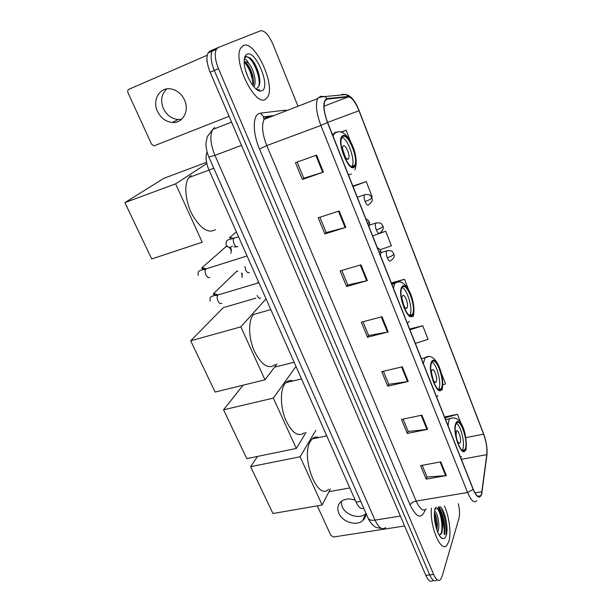 <?xml version="1.0" encoding="UTF-8"?>
<svg xmlns="http://www.w3.org/2000/svg" width="612" height="612" viewBox="0 0 612 612"><rect width="100%" height="100%" fill="white"/><g stroke="black" fill="none" stroke-linecap="round" stroke-linejoin="round"><path stroke-width="0.92" d="M363.742 508.197C361.164 509.429 358.617 507.402 356.092 502.108L208.99 170.037C205.915 162.562 205.265 156.511 207.024 151.868M259.128 89.253L259.098 90.431M444.603 534.406C445.069 524.163 443.149 514.99 438.858 506.889C443.149 514.99 445.069 524.163 444.603 534.406M440.992 534.261L441.022 533.771L440.992 534.261M213.948 49.381L210.061 51.079L208.026 53.022C206.099 57.436 206.81 63.847 210.168 72.231L425.83 575.433C428.278 580.727 430.596 582.471 432.791 580.658M297.998 106.243L272.99 44.424C268.752 34.899 264.613 30.348 260.59 30.761L218.285 47.491L216.281 49.419C214.399 53.841 215.133 60.267 218.492 68.697L433.633 574.431L429.723 574.936C432.164 580.237 434.466 581.989 436.639 580.176C434.466 581.989 432.164 580.237 429.723 574.936L214.315 70.472L429.723 574.936L425.83 575.433M214.162 49.289L212.142 51.224C210.237 55.646 210.964 62.057 214.315 70.472C210.964 62.057 210.237 55.646 212.142 51.224L214.162 49.289L218.071 47.583M448.833 541.498C451.419 533.297 449.162 515.916 444.335 506.002C449.162 515.916 451.419 533.297 448.833 541.498L446.844 545.391L448.833 541.498M446.194 535.255C446.469 525.677 444.809 516.505 441.214 507.731C444.809 516.505 446.469 525.677 446.194 535.255M265.6 99.19L267.628 97.048C275.874 85.244 254.837 39.703 243.369 45.533L240.715 48.111C232.346 60.94 255.449 107.452 265.6 99.19L267.628 97.048C275.874 85.244 254.837 39.703 243.369 45.533L240.715 48.111C232.346 60.94 255.449 107.452 265.6 99.19M481.567 493.639L480.619 495.812C478.523 498.015 476.059 495.812 473.229 489.202L327.588 122.385C324.062 112.83 323.167 105.677 324.903 100.934L327.16 99.09L348.35 96.887C351.808 97.27 355.358 101.883 358.992 110.726L483.602 434.183C486.265 441.642 487.336 448.466 486.8 454.647L481.567 493.639M481.705 493.991L486.938 454.946C487.489 448.604 486.395 441.619 483.664 433.977L359.106 110.634C355.388 101.569 351.755 96.841 348.205 96.444L327.007 98.616C322.608 100.881 322.753 108.844 327.443 122.499L473.16 489.447C476.901 497.747 479.747 499.262 481.705 493.991M316.565 155.134L295.435 162.685L302.351 179.438L323.442 172.117L316.565 155.134M297.111 162.088L303.774 178.245L323.442 172.117M303.759 178.207L302.351 179.438M339.193 211.002L318.202 217.803L324.873 233.952L345.818 227.358L339.193 211.002M319.869 217.268L326.181 232.575L345.818 227.358M326.158 232.522L324.873 233.952M360.996 264.835L340.15 270.94L346.583 286.508L367.384 280.602L360.996 264.835M341.81 270.458L347.792 284.97L367.384 280.602M347.761 284.894L346.583 286.508M440.808 461.876L420.566 465.602L426.166 479.15L446.355 475.578L440.808 461.876M422.173 465.304L427.023 477.054L446.355 475.578M426.969 476.932L426.166 479.15M421.89 415.166L401.495 419.434L407.286 433.449L427.635 429.349L421.89 415.166M403.117 419.098L408.219 431.475L427.635 429.349M408.173 431.368L407.286 433.449M402.306 366.817L381.758 371.66L387.756 386.164L408.25 381.498L402.306 366.817M383.387 371.27L388.773 384.328L408.25 381.498M388.735 384.229L387.756 386.164M382.018 316.741L361.325 322.187L367.529 337.212L388.184 331.949L382.018 316.741M362.97 321.759L368.646 335.521L388.184 331.949M368.608 335.43L367.529 337.212M431.483 508.082C429.394 525.739 440.869 553.256 446.844 545.391C440.869 553.256 429.394 525.739 431.483 508.082M433.633 574.431C436.065 579.748 438.353 581.499 440.502 579.686L441.971 576.825L458.954 518.364C459.903 514.554 459.704 509.674 458.357 503.722M371.43 196.934L372.142 196.674L366.236 181.603L352.872 186.079M350.508 141.479L346.117 130.257L340.983 132.131M415.334 343.386L428.079 339.362L422.724 325.714L409.635 329.034M442.836 384.741L445.544 383.931L441.283 373.045M461.104 423.619L457.447 414.293L444.542 416.956M380.075 249.757L391.405 245.81L385.698 231.237L379.769 233.057M408.518 289.468L404.517 279.248L391.328 282.935M404.517 279.248L391.596 283.601M422.724 325.714L409.948 329.814M457.447 414.293L444.932 417.927M385.698 231.237L372.639 235.857M366.236 181.603L353.04 186.499M346.117 130.257L341.182 132.184M408.388 534.727L413.276 546.149M434.627 511.433C437.458 511.854 440.495 526.228 437.733 532.157M434.474 512.864L434.52 512.94C436.211 515.809 437.167 519.917 437.381 525.264L436.945 530.122M435.782 507.386L434.749 510.66C432.929 519.336 437.618 536.648 442.254 538.353C444.037 539.118 445.368 538.101 446.263 535.293C448.711 528.064 445.008 510.561 440.235 506.659M439.24 535.14L441.795 532.914L442.912 525.387C442.575 518.785 441.267 513.613 438.98 509.857C437.083 507.233 435.591 507.187 434.489 509.719M436.31 507.838C440.12 509.261 443.907 526.901 440.785 534.475M434.382 515.518L436.142 527.559M438.98 509.857L438.659 509.36C441.03 513.323 442.369 518.869 442.675 525.999L441.948 532.991M434.436 513.445L436.861 526.565L436.777 529.625M365.861 513.652L365.747 513.751C359.634 519.573 345.642 515.312 342.123 506.637L341.075 501.549M355.251 500.218C349.781 498.252 345.13 498.635 341.305 501.366C337.725 504.479 336.921 508.473 338.895 513.346C342.46 522.082 356.589 526.412 362.748 520.567C364.974 518.571 365.999 516.031 365.831 512.933M317.284 505.841L330.87 535.492L333.662 536.992L404.631 525.976M328.988 491.673L349.812 487.94M465.365 448.504C468.318 440.456 460.186 417.269 456.476 423.32L455.902 424.498C452.742 432.225 461.035 456.055 464.699 449.904L465.365 448.504M462.259 450.325L462.894 448.971C465.128 442.935 460.744 425.501 456.46 423.351M318.837 437.519C316.373 436.578 314.17 437.037 312.219 438.903L310.575 441.038C300.186 456.215 317.452 501.702 328.629 489.195M456.345 438.016C457.569 442.208 458.786 443.845 459.994 442.943L460.278 442.354C461.639 438.812 457.998 428.446 456.345 431.146L456.093 436.815M457.095 440.365L455.81 434.382M464.057 450.019L463.934 450.562M250.645 466.681L300.102 456.759L322.119 505.007L272.952 513.514L250.645 466.681L257.53 456.414M300.102 456.759L315.838 430.374M330.434 488.866L322.119 505.007M441.504 387.954C445.039 380.335 435.882 355.473 431.965 362.22L431.621 362.862C427.849 370.138 437.197 395.673 441.061 388.811L441.504 387.954M438.513 389.431L439.011 388.505C441.696 382.814 436.738 364.102 432.026 362.128M292.941 380.985C290.21 380.021 287.808 380.603 285.728 382.722L284.832 383.816C280.074 390.295 280.273 406.72 285.452 419.427C291.779 432.913 298.105 437.366 304.439 432.799M436.279 381.59C437.894 378.247 433.801 367.131 432.049 370.138L431.881 370.451C430.221 373.725 434.352 384.979 436.096 381.942L436.279 381.59M433.135 379.777L431.544 373.083M440.441 388.949L440.319 389.53M223.564 409.811L273.35 398.106L296.315 448.451L246.804 458.618L223.564 409.811L243.094 385.185M274.566 367.162L294.135 362.243M273.35 398.106L295.994 366.443M306.099 432.447L296.315 448.451M412.488 314.3C416.787 307.331 406.238 280.212 402.092 287.801L402.061 287.847C397.494 294.441 408.273 322.264 412.343 314.545L412.488 314.3M409.688 315.387L409.964 314.95C413.253 309.794 407.485 289.361 402.229 287.594M253.613 314.4L253.513 314.507C248.09 320.52 248.342 337.686 254.271 351.043C261.523 365.226 268.5 369.709 275.201 364.5M407.087 307.668C409.046 304.615 404.325 292.498 402.474 295.879L402.451 295.925C400.432 298.908 405.198 311.164 407.034 307.752L407.087 307.668M403.989 305.962L402.015 298.602M411.754 314.698L411.631 315.318M190.699 340.8L240.837 326.854L264.988 379.8L215.11 392.062L190.699 340.8L223.296 307.645L255.862 298.151M240.837 326.854L266.067 298.878M276.915 364.063L264.988 379.8M354.111 166.135L354.654 165.385C358.93 158.799 347.593 131.764 342.575 136.851L341.871 137.761C337.556 144.646 349.467 172.01 354.111 166.135M354.654 165.385L352.084 166.273C355.656 160.864 348.006 138.756 342.062 137.44M191.105 175.407L188.863 177.556C183.768 184.243 185.245 201.294 192.222 214.628C200.552 228.789 208.31 233.799 215.5 229.653M348.35 158.959L348.611 158.607C350.538 155.639 345.42 143.606 343.217 145.97L342.927 146.352C340.991 149.374 346.224 161.476 348.35 158.959M345.382 157.276L342.575 148.953M124.886 202.603L175.598 183.86L202.22 242.214L151.722 258.96L124.886 202.603L163.894 178.314L206.542 162.31M175.598 183.86L206.81 163.565M236.53 271.269L237.892 271.116M241.465 273.159L242 274.084L242.015 277.542M241.962 273.097L242.321 275.094M225.514 246.743L227.534 246.659M229.072 247.302L231.03 249.558L230.953 253.292M229.875 247.34L231.137 248.87L231.382 250.744M181.672 119.233L178.123 119.516C171.597 118.827 166.686 115.163 163.373 108.515C160.29 100.529 161.43 94.003 166.801 88.924M157.46 111.346C160.818 118.062 165.798 121.773 172.385 122.477C182.705 123.456 189.697 110.94 184.564 100.093C181.412 93.598 176.661 89.849 170.32 88.855C159.403 87.256 152.082 100.406 157.46 111.346M258.822 86.414C261.301 76.095 251.104 55.088 245.84 56.87L245.129 56.212M207.177 61.781L207.323 62.738M207.246 55.241L128.887 89.306C127.717 89.995 127.411 91.119 127.977 92.672L151.569 144.18L153.964 145.886L229.064 116.318M206.955 61.881L206.94 58.423M213.932 81.021L220.657 96.704M245.703 70.877L248.021 77.181M244.257 59.685L245.267 59.395C246.322 59.616 247.485 60.986 248.755 63.495C247.057 61.988 245.603 61.491 244.395 61.988M248.755 63.495C253.322 68.253 257.17 82.176 253.888 86.789M244.196 62.217L246.032 63.028C248.855 65.4 251.096 69.684 252.771 75.857C253.72 79.744 253.819 83.056 253.07 85.795M256.979 88.197C259.924 86.445 260.59 81.909 258.968 74.58C256.895 66.892 253.903 61.322 249.987 57.888L246.56 56.549L244.616 58.224M262.089 90.706C270.963 86.858 255.709 49.656 246.988 54.261C245.068 55.202 244.134 57.773 244.188 61.973C244.157 73.341 254.187 91.257 260.268 91.073L262.089 90.706M244.54 62.256C249.673 68.674 252.488 76.477 252.986 85.688M251.716 59.563C254.844 63.288 257.254 68.452 258.945 75.062L259.84 80.662M246.567 63.495C249.191 67.037 251.234 71.604 252.695 77.196L252.771 75.857M360.705 501.32L356.092 502.108M213.795 168.262L208.99 170.037M214.728 127.464L212.693 129.507C209.679 135.543 210.429 144.164 214.934 155.379L375.003 520.124C378.706 527.827 382.255 530.306 385.675 527.559M400.378 516.054L375.003 520.124C371.507 520.605 369.25 520.024 368.225 518.364L368.08 518.027M210.168 72.231L218.492 68.697M381.551 528.408C377.199 527.957 374.567 527.07 373.649 525.739C370.711 523.467 368.026 518.402 368.225 518.364L208.853 157.055L214.934 155.379L241.503 145.35M231.543 122.117L212.693 129.507L207.238 136.728L205.961 143.3C205.823 146.023 206.374 149.55 207.629 153.872L208.822 156.986M425.187 509.788C421.599 519.496 416.581 517.897 410.132 504.992L259.503 149.007L266.778 145.595L416.175 501.083C419.824 509.069 423.198 511.678 426.273 508.924M259.503 149.007C252.955 133.936 252.542 116.915 258.417 113.84L260.437 113.144L284.741 110.221L287.059 110.474M271.98 116.311L265.799 117.489L264.086 119.363C261.423 125.33 262.326 134.074 266.778 145.595L320.879 125.46C316.465 113.541 315.356 104.614 317.567 98.677L320.481 96.344L324.727 96.566C320.145 96.971 317.758 97.675 317.567 98.677L264.086 119.363L263.382 117.779L263.764 116.846L260.437 113.144M478.485 496.164L478.408 496.6M481.835 493.44L482.08 492.04M348.205 96.444L346.055 94.508C351.081 95.786 355.427 101.141 359.091 110.588L483.732 434.16M327.007 98.616L324.727 96.566L346.055 94.508L342.016 94.302L343.967 94.707M486.785 456.131L486.938 454.946M327.443 122.499L320.879 125.46L467.576 492.515L473.16 489.447M476.878 500.723C474.231 503.469 471.125 500.731 467.576 492.515L416.175 501.083C413.146 501.763 411.126 503.064 410.132 504.992M285.169 111.208L284.741 110.221M267.39 116.915L263.764 116.846L274.031 115.515M358.992 110.726L327.596 122.415M348.35 96.887L324 106.182M327.16 99.09L325.997 99.542M481.927 491.734L474.973 492.889M486.8 454.647L461.364 459.314M483.602 434.183L465.824 437.626M381.322 316.924L387.473 332.109M401.61 366.986L407.546 381.636M421.201 415.311L426.931 429.456M440.12 461.999L445.658 475.669M360.292 265.042L366.672 280.786M338.482 211.232L345.107 227.572M315.853 155.387L322.723 172.355M444.167 534.177C444.564 523.994 442.637 514.922 438.399 506.958M444.809 534.513C445.238 524.3 443.34 515.074 439.11 506.843M455.642 423.825C451.947 433.158 462.687 460.193 465.625 449.162C469.022 439.722 458.816 413.62 455.642 423.825M461.44 456.537L460.584 457.348M448.007 425.669L448.917 420.337L449.721 418.73L452.872 417.843M431.345 362.159C427.107 370.543 438.345 398.833 441.78 388.643C445.681 380.098 435.033 352.841 431.345 362.159M437.932 395.62L436.532 396.783M423.389 363.666L424.957 357.791L428.392 356.697M401.77 287.105C396.844 294.257 408.701 324.115 412.771 315.027C417.323 307.629 406.108 278.942 401.77 287.105M409.397 321.583L407.278 323.09M393.417 288.175L394.763 283.547C395.719 282.048 396.966 281.604 398.496 282.209M342.246 136.032C335.843 140.477 349.001 173.609 354.425 166.946C360.361 162.088 347.976 130.394 342.246 136.032M351.395 174.053L348.404 174.818M333.05 136.139L334.917 132.429L337.946 131.993M379.256 252.527L380.618 250.782C380.641 249.933 379.547 248.908 377.352 247.715M219.081 294.563L217.803 295.022C216.908 296.346 216.923 298.243 217.834 300.706C219.127 303.33 220.427 304.195 221.743 303.3M236.829 271.192L213.741 293.4L218.017 294.816M367.789 223.64L369.22 222.011C368.562 220.45 367.46 219.417 365.907 218.905M206.948 268.492L205.747 268.989C204.882 270.297 204.905 272.156 205.808 274.574C207.131 277.259 208.47 278.185 209.832 277.351M226.027 246.613L202.113 267.62L205.923 268.813M387.679 250.599L386.654 250.928C386.019 252.435 386.248 254.714 387.335 257.767C388.612 260.666 389.699 261.668 390.609 260.773M387.335 257.767C390.464 256.757 392.575 255.617 393.661 254.355L393.776 253.735C392.567 252.787 393.279 249.635 386.654 250.928L380.985 252.603M257.094 295.428C258.318 298.006 259.519 298.863 260.704 297.998M376.678 222.814L375.63 223.166C375.018 224.65 375.248 226.899 376.334 229.913C377.635 232.874 378.759 233.952 379.708 233.141M376.334 229.913C379.478 228.857 381.62 227.733 382.752 226.539L382.89 225.973C381.177 224.252 382.5 222.148 375.63 223.166L369.472 225.086M244.961 266.442L245.657 269.77C246.911 272.401 248.143 273.319 249.367 272.516M365.463 194.494L364.4 194.868C363.803 196.322 364.041 198.54 365.112 201.509C366.443 204.546 367.605 205.693 368.6 204.966M365.112 201.509C368.279 200.407 370.444 199.298 371.622 198.181L371.79 197.676C370.474 196.582 371.216 193.392 364.4 194.868L357.293 197.202M234.886 237.777L233.861 238.236C233.095 239.476 233.149 241.273 234.021 243.653C235.299 246.338 236.569 247.309 237.831 246.582M229.347 237.433L233.547 238.343M208.026 53.022L216.281 49.419M480.619 495.812L477.773 496.278M440.395 536.778L442.254 538.353M442.912 525.387L442.675 525.999M436.861 526.565L437.381 525.264M365.747 513.751L362.748 520.567M445.59 419.58L449.721 418.73C462.068 413.337 467.675 436.769 465.9 450.317M312.219 438.903L326.747 435.866M462.305 450.356L464.699 449.904M458.923 443.149L459.994 442.943M421.393 358.64L424.957 357.791C435.254 350.362 445.261 375.018 442.086 390.02M285.728 382.722L301.517 378.912M438.559 389.362L441.061 388.811M434.918 382.209L436.096 381.942M253.513 314.507L270.818 309.611M391.894 284.351L394.763 283.547C405.297 274.865 417.177 301.815 413.123 316.764M409.818 315.203L412.343 314.545M405.756 308.088L407.034 307.752M354.784 169.906C360.483 157.016 347.761 127.954 337.189 132.138L332.331 134.342M188.863 177.556L209.021 170.098M347.226 159.089L348.611 158.607M380.664 250.905C381.169 251.57 381.069 253.031 380.358 255.296M258.907 282.721L217.803 295.022C209.174 296.422 210.054 296.912 210.1 301.158M213.741 293.4L213.274 294.372L217.39 295.757M369.258 222.118C369.816 222.577 369.709 224.061 368.952 226.57M247.049 255.946L205.747 268.989C197.76 270.848 197.997 270.971 198.158 275.354M202.113 267.62L201.776 268.377L205.334 269.77M393.822 253.85C393.386 254.707 396.415 256.581 390.632 260.735M257.369 283.104L258.539 281.887M382.928 226.073C383.915 228.299 382.867 230.617 379.784 233.027M371.821 197.76C371.331 198.648 374.582 199.81 368.73 204.791M236.637 246.804L234.013 246.942M232.491 245.978C230.074 248.112 227.924 247.692 226.042 244.708C226.142 239.254 226.899 240.332 233.861 238.236L238.527 236.714M232.323 238.734L229.852 237.816L230.028 237.28L236.354 231.81M178.123 119.516L172.385 122.477M255.456 88.442L260.268 91.073M258.968 74.58L258.945 75.062"/></g></svg>
